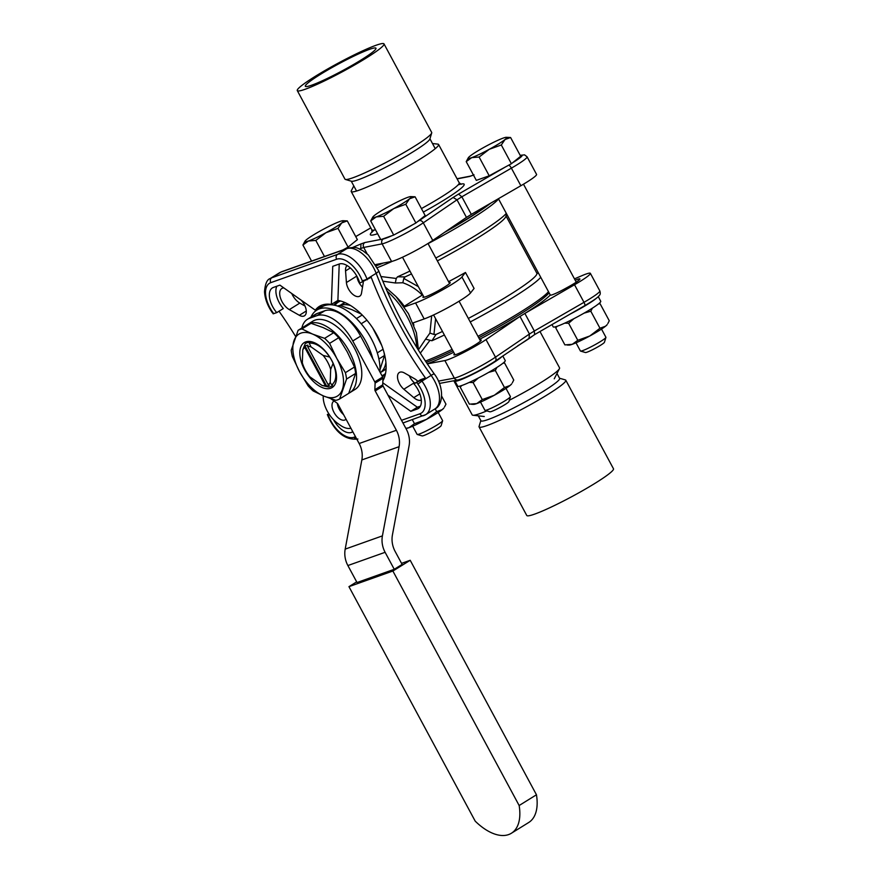 <?xml version="1.0" encoding="UTF-8"?>
<svg xmlns="http://www.w3.org/2000/svg" width="878" height="878" viewBox="0 0 878 878"><rect width="100%" height="100%" fill="white"/><g stroke="black" fill="none" stroke-linecap="round" stroke-linejoin="round"><path stroke-width="1.32" d="M339.94 305.423L341.904 304.205A39.214 20.896 58.2 0 1 345.416 302.767A39.214 20.896 58.2 0 0 341.904 304.205L344.714 302.46M385.914 362.471A39.214 20.896 -121.8 0 1 380.295 372.656L383.258 370.834A39.214 20.896 58.2 0 0 386.111 368.332A39.214 20.896 58.2 0 1 383.258 370.834L386.068 369.1M332.29 385.782L330.194 382.523A21.884 11.666 58.2 0 1 328.142 384.663A4203.798 3533.654 70.4 0 0 329.448 385.135A22.982 12.248 58.2 0 1 326.649 386.133A4203.798 3533.654 -109.6 0 1 325.343 385.651A21.884 11.666 58.2 0 1 322.028 385.431L328.624 387.088A25.045 13.346 -121.8 0 0 332.29 385.782L332.905 383.686A23.706 12.632 -121.8 0 0 333.596 364.776L333.113 363.36A25.045 13.346 -121.8 0 0 329.722 357.072L328.646 355.579A23.706 12.632 -121.8 0 0 311.086 343.155L308.902 342.343A25.045 13.346 -121.8 0 0 305.237 343.649L302.8 349.729A21.884 11.666 58.2 0 1 304.853 347.589A4203.798 3533.654 -109.6 0 1 305.116 346.141A22.982 12.248 58.2 0 1 307.915 345.142A4203.798 3533.654 70.4 0 0 307.651 346.601A21.884 11.666 58.2 0 1 310.966 346.821L308.902 342.343M300.254 357.653A26.45 14.092 58.2 0 1 323.631 349.334A26.45 14.092 58.2 0 1 330.666 388.252A26.45 14.092 58.2 0 1 300.254 357.653M329.612 343.375A40.125 21.379 -121.8 0 0 324.619 338.348L312.59 334.09L301.955 328.954A40.125 21.379 -121.8 0 0 298.114 330.315L307.201 324.673A40.125 21.379 58.2 0 1 311.042 323.313L323.071 327.571L333.706 332.707A40.125 21.379 58.2 0 1 338.699 337.734L347.293 351.946L354.471 367.026A40.125 21.379 58.2 0 1 355.634 373.424L348.742 393.333L339.654 398.963L346.547 379.066A40.125 21.379 -121.8 0 0 345.394 372.667L336.801 358.454L329.612 343.375L338.699 337.734M298.114 330.315L291.222 350.223A40.125 21.379 -121.8 0 0 292.385 356.611L299.563 371.701L308.156 385.914A40.125 21.379 -121.8 0 0 313.15 390.94L323.784 396.077L335.813 400.335A40.125 21.379 -121.8 0 0 339.654 398.963M354.471 367.026L345.394 372.667M336.801 358.454A36.481 19.437 58.2 0 1 342.398 389.448A36.481 19.437 58.2 0 1 323.784 396.077A36.481 19.437 58.2 0 1 299.563 371.701A36.481 19.437 58.2 0 1 293.965 340.708A36.481 19.437 58.2 0 1 312.59 334.09A36.481 19.437 58.2 0 1 336.801 358.454M301.955 328.954L311.042 323.313M333.706 332.707L324.619 338.348M346.547 379.066L355.634 373.424M322.028 385.431L309.879 376.838A21.884 11.666 58.2 0 1 302.328 362.812L302.8 349.729M329.722 357.072L323.115 355.414A21.884 11.666 58.2 0 1 330.666 369.44L333.113 363.36M323.115 355.414L310.966 346.821M307.124 324.717A40.125 21.379 58.2 0 1 307.509 324.476A40.125 21.379 58.2 0 1 346.843 347.293A40.125 21.379 58.2 0 1 349.839 392.664A40.125 21.379 58.2 0 1 348.775 393.245M320.887 307.585A49.245 26.241 58.2 0 1 321.864 306.104L315.301 310.175A49.245 26.241 58.2 0 1 319.373 306.378A49.245 26.241 58.2 0 1 331.346 304.468L337.898 300.397A49.245 26.241 58.2 0 1 376.322 333.914A49.245 26.241 58.2 0 1 382.885 380.778M352.901 431.91L351.463 432.415A18.24 9.724 58.2 0 1 333.585 419.805M328.998 414.021L327.34 414.493L327.746 415.557C335.341 432.547 345.394 440.361 357.895 439.022M413.955 383.807L420.507 379.735L425.424 377.99L413.955 383.807A18.24 9.724 58.2 0 1 418.301 408.522A18.24 9.724 58.2 0 1 417.291 409.005L410.805 411.31L387.977 395.166M340.576 301A42.857 22.839 -121.8 0 0 338.48 302.032A42.857 22.839 -121.8 0 0 334.946 305.324M381.963 375.751A42.857 22.839 -121.8 0 0 383.686 374.873A42.857 22.839 -121.8 0 0 385.541 373.457M449.042 282.584A15.508 1.504 151.7 0 1 450.205 282.573A15.508 1.504 151.7 0 1 441.041 289.158A15.508 1.504 151.7 0 1 425.402 296.852A15.508 1.504 151.7 0 1 422.9 297.28A15.508 1.504 151.7 0 1 423.547 296.314M548.476 291.672A79.338 7.715 151.7 0 1 477.983 336.329M452.126 349.378A79.338 7.715 151.7 0 1 425.435 361.056M426.28 362.34A77.516 7.54 -28.3 0 0 452.894 350.805M478.762 337.778A77.516 7.54 -28.3 0 0 544.097 297.609A77.516 7.54 -28.3 0 0 549.079 292.791M548.816 292.308L548.805 292.363A77.516 7.54 151.7 0 1 544.097 297.609M377.342 267.658A79.338 7.715 -28.3 0 0 392.389 261.26M428.069 243.634A79.338 7.715 -28.3 0 0 498.561 198.966M380.931 276.537L396.23 278.469L397.504 276.822L405.054 276.91L403.792 278.436L418.356 286.656M506.299 213.354A79.338 7.715 151.7 0 1 435.817 258.011M409.949 271.061A79.338 7.715 151.7 0 1 397.504 276.822M490.648 203.202A77.516 7.54 151.7 0 1 444.378 232.472M383.049 263.115A77.516 7.54 151.7 0 1 376.399 265.782M418.499 349.751L425.578 339.16L431.932 340.752A79.338 7.715 -28.3 0 0 444.378 335.001M470.235 321.952A79.338 7.715 -28.3 0 0 540.727 277.283M429.704 340.653L420.321 353.165M422.735 294.81L422.241 295.118C416.841 289.553 410.366 285.438 402.837 282.76L395.319 282.99L382.819 281.169M403.792 278.436L402.837 282.76M395.319 282.99L396.23 278.469M396.417 297.005A40.125 21.379 -121.8 0 1 404.264 306.268L422.241 295.118M448.548 281.673A75.695 7.364 -28.3 0 0 465.472 272.465L461.916 276.976A29.183 2.843 151.7 0 1 442.282 290.014A29.183 2.843 151.7 0 1 415.568 302.954L404.297 306.96M465.472 272.465L474.076 288.445L470.531 292.956L461.916 276.976M435.609 318.703L433.951 334.452L436.037 334.452A75.695 7.364 -28.3 0 0 442.468 331.456M468.347 318.44A75.695 7.364 -28.3 0 0 536.853 273.223L506.035 215.999M405.054 276.91A75.695 7.364 -28.3 0 0 411.486 273.914M437.365 260.898A75.695 7.364 -28.3 0 0 505.893 216.482L506.65 213.991M425.578 339.16L429.935 333.08L431.658 315.839M429.935 333.08L433.951 334.452M436.037 334.452L431.932 340.752M489.683 203.762A77.516 7.54 151.7 0 1 446.759 230.859M381.48 263.411A77.516 7.54 151.7 0 1 376.245 265.485M413 322.906L424.173 318.933A29.183 2.843 -28.3 0 0 450.886 306.005A29.183 2.843 -28.3 0 0 470.531 292.956M291.737 293.504A12.764 6.804 -121.8 0 0 299.815 303.097L305.028 306.049M356.929 276.307A10.942 5.828 -121.8 0 0 362.504 287.128M409.269 375.729A10.942 5.828 -121.8 0 0 414.35 382.72L414.921 383.203M295.568 336.395A255.355 136.068 -121.8 0 0 279.017 311.218M273.738 313.698A258.999 138.011 -121.8 0 0 272.773 312.349L273.124 313.808L276.735 312.634A18.24 9.724 58.2 0 1 272.389 287.918A18.24 9.724 58.2 0 1 273.398 287.435L279.895 285.12L315.301 310.175M331.346 304.468L332.74 266.33L339.226 264.026A18.24 9.724 58.2 0 1 359.739 283.111L371.207 277.294A255.355 136.068 -121.8 0 0 425.424 377.99M276.855 286.206A18.24 9.724 -121.8 0 0 283.298 308.562L276.735 312.634M382.808 382.808L417.357 407.238L410.805 411.31M340.971 409.752A12.764 6.804 -121.8 0 0 342.244 413.351M283.846 287.918A12.764 6.804 -121.8 0 0 281.827 288.5A12.764 6.804 -121.8 0 0 280.664 298.564A12.764 6.804 -121.8 0 0 289.323 309.605L299.354 315.301A10.942 5.828 -121.8 0 0 304.468 315.806A10.942 5.828 -121.8 0 0 301.033 300.078M417.884 381.37A12.764 6.804 -121.8 0 0 414.482 378.692L404.451 372.985A10.942 5.828 -121.8 0 0 399.336 372.491A10.942 5.828 -121.8 0 0 397.954 379.9A10.942 5.828 -121.8 0 0 403.858 389.228L413.79 397.646A12.764 6.804 -121.8 0 0 421.308 400.127M347.062 265.54A12.764 6.804 -121.8 0 0 345.548 270.907L346.415 282.54A10.942 5.828 -121.8 0 0 351.661 293.285A10.942 5.828 -121.8 0 0 359.76 296.149A10.942 5.828 -121.8 0 0 361.495 293.208L363.141 283.353A12.764 6.804 -121.8 0 0 363.262 281.838M417.357 407.238L420.386 406.163M339.226 264.015L337.898 300.397M337.306 403.32A10.942 5.828 -121.8 0 0 343.616 414.657M379.889 371.899A47.423 25.275 -121.8 0 0 359.706 322.028A47.423 25.275 -121.8 0 0 322.017 306.883L316.782 310.132A47.423 25.275 58.2 0 1 372.81 358.762L382.643 377.002L374.774 381.886A1.822 0.977 58.2 0 1 375.104 383.115L374.862 389.7A1.822 0.977 -121.8 0 0 375.202 390.929L383.071 386.046L406.393 429.353A21.884 18.394 -109.6 0 1 409.082 445.783L392.422 534.965A21.884 18.394 70.4 0 0 395.111 551.384L402.124 564.411L394.255 569.295L385.113 552.306A21.884 18.394 -109.6 0 1 382.413 535.876L399.084 446.693A21.884 18.394 70.4 0 0 396.384 430.275L375.202 390.929M350.904 428.201A21.884 11.666 58.2 0 1 340.357 425.27L337.821 423.47A21.884 11.666 58.2 0 1 323.225 396.351L323.236 395.846M511.413 833.233A50.342 26.823 -121.8 0 1 475.207 821.149L348.95 586.658L392.883 571.029L519.15 805.521L536.458 794.777A50.342 26.823 58.2 0 1 528.721 822.488L511.413 833.233A50.342 26.823 -121.8 0 0 519.15 805.521M356.666 581.873L348.95 586.658M536.458 794.777L410.202 560.285L401.564 563.358M330.874 398.744A1.822 0.977 58.2 0 0 330.973 398.81L337.086 403.145A1.822 0.977 -121.8 0 1 337.964 404.176L359.157 443.522A21.884 18.394 -109.6 0 1 361.846 459.94L345.186 549.123A21.884 18.394 70.4 0 0 347.875 565.542L357.028 582.531L394.255 569.295M410.202 560.285L392.883 571.029M383.071 386.046A1.822 0.977 58.2 0 1 382.731 384.816L382.973 378.231A1.822 0.977 -121.8 0 0 382.643 377.002M349.839 392.664L355.085 389.404A40.125 21.379 -121.8 0 0 352.089 344.033A40.125 21.379 -121.8 0 0 312.755 321.216L307.509 324.476M301.889 327.977A36.481 19.437 58.2 0 1 307.454 319.274A36.481 19.437 58.2 0 1 309.473 318.297L316.925 315.652A36.481 19.437 58.2 0 1 352.747 340.993L374.774 381.886M307.454 319.274L315.312 314.39A36.481 19.437 58.2 0 1 317.342 313.413L324.794 310.768A36.481 19.437 58.2 0 1 360.617 336.109L372.81 358.762M346.053 419.19A10.942 5.828 58.2 0 1 345.372 419.75A10.942 5.828 58.2 0 1 339.303 418.641A10.942 5.828 58.2 0 1 332.63 409.181A10.942 5.828 58.2 0 1 333.827 401.158A10.942 5.828 58.2 0 1 334.079 401.016M310.955 317.101A47.423 25.275 58.2 0 1 316.782 310.132M330.194 382.523L330.666 369.44M384.048 352.539A40.125 21.379 58.2 0 1 384.476 355.513L379.987 369.737M337.558 306.06A40.125 21.379 58.2 0 1 339.885 305.401L351.924 309.671L361.374 314.148M372.711 327.988L381.776 345.548M338.381 306.345L339.885 305.401M362.219 315.004L356.446 318.582M378.89 358.992L384.476 355.513M361.209 323.762L366.938 320.207M383.082 349.279L377.299 352.868M307.651 346.601L328.142 384.663M325.343 385.651L304.853 347.589M305.116 346.141L326.649 386.133M551.988 324.597L553.217 326.879A26.998 2.623 -28.3 0 0 578.229 316.387A26.998 2.623 -28.3 0 0 600.75 301.286L598.258 296.643M570.722 313.775A26.998 2.623 -28.3 0 0 596.908 297.796M534.768 334.518L584.616 305.731A3.644 1.065 60 0 0 584.715 305.698C597.698 297.993 598.214 296.753 599.422 295.337C600.376 294.503 600.508 293.032 599.828 290.914A27.361 2.656 151.7 0 1 583.991 302.328A3.644 1.065 60 0 1 584.715 305.698L534.658 334.595L495.071 361.231A3.644 2.656 55.7 0 0 495.477 357.159A27.361 2.656 151.7 0 1 454.332 378.133A3.644 3.468 79.3 0 0 458.031 379.976C467.392 377.617 485.04 367.794 495.071 361.231M455.045 380.536A26.998 2.623 -28.3 0 0 454.958 381.041L457.712 386.155A26.998 2.623 -28.3 0 0 482.724 375.674A26.998 2.623 -28.3 0 0 505.245 360.562L502.776 355.974M454.958 381.041A26.998 2.623 -28.3 0 0 476.721 372.272A26.998 2.623 -28.3 0 0 501.953 356.545M459.073 379.592A23.706 2.305 -28.3 0 0 494.742 361.407M494.303 395.265A21.884 2.129 -28.3 0 0 510.03 385.497A21.884 2.129 -28.3 0 0 511.654 383.905L510.03 385.497L504.466 387.516L494.303 395.265L482.285 399.578L476.754 403.584A21.884 2.129 -28.3 0 0 494.303 395.265M471.607 404.319L473.67 404.363A21.884 2.129 -28.3 0 0 476.754 403.584L469.39 404.165L460.215 387.132L461.817 385.497M460.807 385.826L460.215 387.132M469.225 382.435L473.11 382.545L478.411 377.946M488.607 372.404L495.302 370.483L496.893 367.432M502.918 363.251L504.587 363.009L503.346 362.899M482.285 399.578L473.11 382.545M504.587 363.009L513.751 380.042L512.324 382.841M504.466 387.516L495.302 370.483M505.991 388.361L510.403 396.549A14.476 1.405 151.7 0 1 510.403 396.702A14.476 1.405 151.7 0 1 505.048 400.785A14.476 1.405 151.7 0 1 485.04 410.355A14.476 1.405 151.7 0 1 484.908 410.267L480.507 402.091M426.499 419.377A21.884 2.129 -28.3 0 0 442.238 409.609A21.884 2.129 -28.3 0 0 443.862 408.018L442.238 409.609L436.673 411.628L426.499 419.377L414.482 423.69L408.961 427.696A21.884 2.129 -28.3 0 0 426.499 419.377M405.91 428.475A21.884 2.129 -28.3 0 0 408.961 427.696L405.856 428.365M414.482 423.69L412.32 419.662M441.689 396.23L445.958 404.154L444.531 406.953M436.673 411.628L435.148 408.797M438.199 412.473L442.611 420.661A14.476 1.405 151.7 0 1 442.611 420.814A14.476 1.405 151.7 0 1 437.244 424.897A14.476 1.405 151.7 0 1 417.237 434.467A14.476 1.405 151.7 0 1 417.116 434.38L412.704 426.203M589.807 335.978A21.884 2.129 -28.3 0 0 605.546 326.21A21.884 2.129 -28.3 0 0 607.159 324.63L605.546 326.21L599.97 328.24L589.807 335.978L577.79 340.302L572.258 344.308A21.884 2.129 -28.3 0 0 589.807 335.978M567.111 345.032L569.174 345.087A21.884 2.129 -28.3 0 0 572.258 344.308L564.894 344.889L555.719 327.856L557.321 326.221M556.312 326.55L555.719 327.856M564.73 323.148L568.615 323.269L573.916 318.659M584.122 313.128L590.806 311.207L592.398 308.145M598.423 303.975L600.091 303.733L598.851 303.623M577.79 340.302L568.615 323.269M600.091 303.733L609.266 320.766L607.828 323.565M599.97 328.24L590.806 311.207M601.507 329.074L605.908 337.262A14.476 1.405 151.7 0 1 605.919 337.415A14.476 1.405 151.7 0 1 600.552 341.498A14.476 1.405 151.7 0 1 580.545 351.079A14.476 1.405 151.7 0 1 580.413 350.991L576.012 342.804M575.211 280.247A15.508 1.504 151.7 0 1 579.93 278.952A15.508 1.504 151.7 0 1 566.321 287.984A14.476 1.405 151.7 0 1 550.297 295.052A14.476 1.405 151.7 0 1 550.286 295.03A79.338 7.715 -28.3 0 1 524.868 313.424A79.338 7.715 -28.3 0 1 519.985 316.442L529.445 334.024L529.028 338.063M580.545 351.079L585.439 352.528A10.832 1.054 -28.3 0 0 600.409 345.361A10.832 1.054 -28.3 0 0 604.426 342.31L605.919 337.415M501.305 144.98L505.026 139.525A21.884 2.129 151.7 0 1 489.287 149.293L501.305 144.98L511.391 163.725L489.211 175.787L479.114 157.041L489.287 149.293A21.884 2.129 151.7 0 1 471.749 157.623A21.884 2.129 151.7 0 1 468.314 157.766A21.884 2.129 151.7 0 1 469.939 156.174A21.884 2.129 151.7 0 1 485.677 146.406A21.884 2.129 151.7 0 1 503.215 138.087A21.884 2.129 151.7 0 1 506.299 137.308A21.884 2.129 151.7 0 1 505.026 139.525L510.59 137.506L506.299 137.308M468.314 157.766L466.218 161.629L471.749 157.623L479.114 157.041M520.226 155.406A23.706 2.305 151.7 0 1 512.565 162.781L520.676 156.251L510.59 137.506M512.565 162.781L511.391 163.725M489.211 175.787L476.315 180.374L466.218 161.629M375.718 264.541L391.566 261.446A27.361 2.656 -28.3 0 0 432.755 240.418L466.459 217.393A79.338 7.715 151.7 0 0 471.321 214.375L520.863 185.73A27.361 2.656 -28.3 0 0 536.557 174.393L527.085 156.811A27.361 2.656 -28.3 0 1 511.391 168.148A3.644 1.087 -120 0 0 508.735 165.174M427.257 363.788A79.338 7.715 -28.3 0 0 453.696 352.308M479.586 339.303A79.338 7.715 -28.3 0 0 519.985 316.442L486.017 339.577A27.361 2.656 151.7 0 1 444.872 360.562L427.301 363.865M415.085 196.793L425.171 215.538L415.887 223.012L393.706 235.063L380.8 239.65L370.714 220.905L376.234 216.899A21.884 2.129 151.7 0 1 372.81 217.042A21.884 2.129 151.7 0 1 374.434 215.461A21.884 2.129 151.7 0 1 390.172 205.693A21.884 2.129 151.7 0 1 407.71 197.363A21.884 2.129 151.7 0 1 410.794 196.595A21.884 2.129 151.7 0 1 409.521 198.812A21.884 2.129 151.7 0 1 393.783 208.58L405.79 204.256L409.521 198.812L415.085 196.793L410.794 196.595M485.04 410.355L489.935 411.804A10.832 1.054 -28.3 0 0 504.905 404.637A10.832 1.054 -28.3 0 0 508.911 401.586L510.403 396.702M372.81 217.042L370.714 220.905M376.234 216.899L383.609 216.317L393.783 208.58A21.884 2.129 151.7 0 1 376.234 216.899M415.887 223.012L405.79 204.256M393.706 235.063L383.609 216.317M305.017 241.154L302.91 245.017L308.441 241.011A21.884 2.129 151.7 0 1 305.017 241.154A21.884 2.129 151.7 0 1 306.631 239.573A21.884 2.129 151.7 0 1 322.369 229.806A21.884 2.129 151.7 0 1 339.918 221.475A21.884 2.129 151.7 0 1 343.002 220.707A21.884 2.129 151.7 0 1 341.718 222.924A21.884 2.129 151.7 0 1 325.979 232.692L337.997 228.368L341.718 222.924L347.282 220.894L357.379 239.639L348.094 247.113L342.914 249.934M417.237 434.467L422.142 435.916A10.832 1.054 -28.3 0 0 437.112 428.749A10.832 1.054 -28.3 0 0 441.118 425.698L442.611 420.814M347.282 220.894L343.002 220.707M308.441 241.011L315.817 240.429L325.979 232.692A21.884 2.129 151.7 0 1 308.441 241.011M348.094 247.113L337.997 228.368M324.465 256.497L315.817 240.429M311.558 261.084L302.91 245.017M432.481 143.531L437.837 144.124A49.607 4.829 151.7 0 1 438.594 144.486A49.607 4.829 151.7 0 1 397.196 172.253A49.607 4.829 151.7 0 1 351.222 191.525A49.607 4.829 151.7 0 1 351.332 190.702L353.79 185.906M367.202 253.94L363.701 247.453C362.834 245.401 363.207 243.766 364.82 242.547A75.695 7.364 151.7 0 1 360.968 243.919L360.693 249.506M471.321 214.375L461.85 196.793L458.546 194.093A75.695 7.364 151.7 0 1 453.114 197.462L456.999 199.811L466.459 217.393M470.641 176.072L469.675 176.445A75.695 7.364 151.7 0 1 473.472 175.095M509.328 400.258A49.607 4.829 -28.3 0 0 540.958 382.501A49.607 4.829 -28.3 0 0 559.44 368.661A49.607 4.829 -28.3 0 0 559.549 367.838L539.992 331.522M453.816 380.767L472.188 414.877A49.607 4.829 -28.3 0 0 472.935 415.239A49.607 4.829 -28.3 0 0 486.84 410.893M458.031 379.976L439.384 383.445M574.464 278.864L581.785 275.736A27.361 2.656 151.7 0 1 590.367 273.332A27.361 2.656 151.7 0 1 574.519 284.746L583.991 302.328L534.329 331.006L534.636 334.617M486.017 339.577L495.477 357.159L529.445 334.024A79.338 7.715 151.7 0 0 534.329 331.006L524.868 313.424L574.519 284.746M480.025 340.126A15.508 1.504 151.7 0 1 481.188 340.115A15.508 1.504 151.7 0 1 468.248 348.796A15.508 1.504 151.7 0 1 453.882 354.822A15.508 1.504 151.7 0 1 454.53 353.856M350.574 305.544A39.214 20.896 -121.8 0 0 340.181 305.489M363.744 59.572A49.245 4.785 151.7 0 1 297.291 90.599A49.245 4.785 151.7 0 1 338.381 63.029A49.245 4.785 151.7 0 1 384.015 43.9A49.245 4.785 151.7 0 1 363.744 59.572M359.464 60.988A40.125 3.907 151.7 0 1 305.324 86.274A40.125 3.907 151.7 0 1 338.809 63.809A40.125 3.907 151.7 0 1 375.982 48.224A40.125 3.907 151.7 0 1 359.464 60.988M384.015 43.9L431.691 132.446A49.245 4.785 151.7 0 1 431.702 132.973A49.245 4.785 151.7 0 1 411.42 148.119A49.245 4.785 151.7 0 1 345.405 179.441A49.245 4.785 151.7 0 1 344.966 179.145L297.291 90.599M345.405 179.441L351.529 181.252A44.69 4.346 -28.3 0 0 392.543 163.615A44.69 4.346 -28.3 0 0 429.847 139.075L431.702 132.973M480.848 420.573L479.07 426.401A49.245 4.785 -28.3 0 0 479.081 426.917L526.756 515.463A49.245 4.785 -28.3 0 0 572.39 496.333A49.245 4.785 -28.3 0 0 613.481 468.775L565.805 380.229A49.245 4.785 -28.3 0 0 565.377 379.922L559.538 378.209M479.081 426.917A49.245 4.785 -28.3 0 0 516.692 412.012A49.245 4.785 -28.3 0 0 563.687 383.335A49.245 4.785 -28.3 0 0 565.805 380.229M556.981 373.468L559.637 378.396A44.69 4.346 151.7 0 1 557.717 381.217A44.69 4.346 151.7 0 1 515.068 407.238A44.69 4.346 151.7 0 1 480.946 420.76L478.29 415.832M326.199 304.205A49.245 26.241 -121.8 0 0 325.584 305.324M355.48 436.706L354.053 437.211A23.706 12.632 58.2 0 1 328.526 415.887A258.999 138.011 -121.8 0 0 327.955 414.394M416.962 382.742A258.999 138.011 -121.8 0 0 417.917 384.092A23.706 12.632 58.2 0 1 419.871 413.801L401.531 420.321M357.906 280.192A51.978 27.701 58.2 0 1 358.696 280.027M387.143 291.255A51.978 27.701 58.2 0 1 416.798 347.534M334.024 305.127A43.779 23.322 58.2 0 1 339.127 300.638M385.222 374.906A43.779 23.322 58.2 0 1 382.391 376.552M413.911 325.178A40.125 21.379 -121.8 0 0 413.099 322.874M415.568 302.954L424.173 318.933M281.904 271.631L279.38 272.838A27.361 14.575 58.2 0 1 280.905 272.114A7.298 6.135 70.4 0 1 281.904 271.631L347.721 248.222C357.895 246.279 357.851 248.759 362.647 250.57L368.288 254.949L378.572 270.534C392.488 306.62 411.047 341.081 434.248 373.918A7.298 0.713 144.7 0 0 431.142 375.389A27.361 14.575 58.2 0 1 434.917 408.939L425.731 414.635A27.361 14.575 -121.8 0 0 421.956 381.096L417.917 384.092M378.572 270.534A7.298 2.085 159 0 1 376.168 273.31A255.355 136.068 -121.8 0 0 431.142 375.389L421.956 381.096A255.355 136.068 58.2 0 1 421.495 380.426M347.721 248.222A7.298 6.135 70.4 0 0 346.722 248.704A27.361 14.575 58.2 0 1 376.168 273.31L366.993 279.006A27.361 14.575 -121.8 0 0 337.547 254.4L271.719 277.81A27.361 14.575 -121.8 0 0 270.204 278.546C267.044 279.456 265.145 283.857 264.519 291.737C264.936 298.805 267.57 305.84 272.421 312.831M272.773 312.349A23.706 12.632 58.2 0 1 270.819 282.639A3.644 3.062 -109.6 0 1 271.719 277.81L280.905 272.114L346.722 248.704L337.547 254.4A3.644 3.062 -109.6 0 0 336.647 259.229A23.706 12.632 58.2 0 1 362.164 280.554A3.644 1.043 -21 0 0 366.993 279.006A255.355 136.068 58.2 0 0 367.267 279.742M424.217 415.371A27.361 14.575 -121.8 0 0 425.731 414.635L402.958 422.987M270.819 282.639L336.647 259.229M362.164 280.554A258.999 138.011 -121.8 0 0 362.735 282.047M419.871 413.801A3.644 3.062 70.4 0 0 423.723 415.612M354.053 437.211A3.644 3.062 70.4 0 0 356.808 439.165M328.526 415.887A3.644 1.043 159 0 1 327.746 415.557M419.19 407.831L417.291 409.005M414.35 382.72L403.858 389.228M419.871 393.871L413.79 397.646M356.808 276.087L346.415 282.54M352.747 431.625L351.463 432.415M306.29 310.999L299.354 315.301M350.322 267.944L345.548 270.907M299.815 303.097L289.323 309.605M396.384 430.275L359.157 443.522M382.731 384.816L374.862 389.7M375.104 383.115L382.973 378.231M361.846 459.94L399.084 446.693M347.875 565.542L385.113 552.306M382.413 535.876L345.186 549.123M324.794 310.768L316.925 315.652M352.747 340.993L360.617 336.109M309.473 318.297L317.342 313.413M412.803 224.68A23.706 2.305 151.7 0 1 396.79 233.394M391.906 235.71A23.706 2.305 151.7 0 1 383.39 238.926L382.182 239.167M423.317 212.092A53.262 5.18 -28.3 0 0 444.433 199.833A53.262 5.18 -28.3 0 0 458.151 184.852M374.16 230.08A53.262 5.18 -28.3 0 0 377.617 233.724M457.12 178.892L469.675 176.445M355.733 236.599L370.801 227.885M360.968 243.919L352.769 247.431M380.701 239.453L364.82 242.547M453.114 197.462L419.091 220.696A23.706 2.305 151.7 0 1 417.182 221.969M505.618 166.864L458.546 194.093M461.257 184.292L459.205 182.778A49.607 4.829 151.7 0 1 440.844 197.298A49.607 4.829 151.7 0 1 421.429 208.58M375.499 229.795A49.607 4.829 151.7 0 1 371.844 229.816L371.976 232.363M359.552 248.979L360.254 248.683A79.338 7.715 -28.3 0 0 363.701 247.453L382.095 243.864A3.644 3.468 -101 0 1 383.39 238.926M391.566 261.446L382.095 243.864A27.361 2.656 -28.3 0 0 423.284 222.836L456.999 199.811A79.338 7.715 -28.3 0 0 461.85 196.793L511.391 168.148L520.863 185.73M432.755 240.418L423.284 222.836A3.644 2.667 -124.3 0 0 419.091 220.696M517.636 345.866A49.607 4.829 -28.3 0 0 520.336 344.209A49.607 4.829 -28.3 0 0 533.868 335.089M444.872 360.562L454.332 378.133L438.407 381.129M357.851 280.038L358.619 279.83M385.31 287.084L395.978 296.534L408.435 313.633L416.402 332.751L418.477 350.234M536.678 272.904L538.686 273.497M434.248 373.918C444.147 386.539 443.62 405.109 434.917 408.939M279.38 272.838L270.204 278.546M498.419 198.702L550.297 295.052M523.486 184.182L576.242 282.167M402.497 257.221L424.063 297.269M433.578 314.95L455.045 354.811M427.992 243.491L449.558 283.539M459.073 301.22L480.54 341.081M351.222 191.525L371.844 229.816M438.594 144.486L459.205 182.778M474.032 174.832L470.169 176.204M470.399 176.116L457.021 178.728M520.171 155.318L524.572 154.857L527.085 156.811M370.79 227.863L355.722 236.577M440.087 383.357L439.439 383.587M599.828 290.914L590.367 273.332M554.248 378.824L559.44 368.661M484.272 416.501L472.935 415.239M435.247 148.667L429.935 138.79M356.556 191.042L351.244 181.164"/></g></svg>

